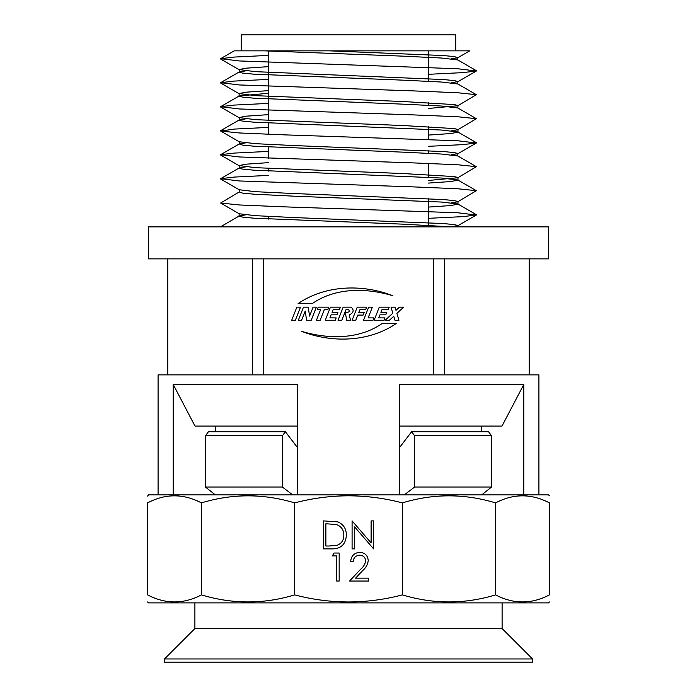 <?xml version="1.0" encoding="UTF-8"?>
<svg xmlns="http://www.w3.org/2000/svg" width="697" height="697" viewBox="0 0 697 697"><rect width="100%" height="100%" fill="white"/><g stroke="black" fill="none" stroke-linecap="round" stroke-linejoin="round"><path stroke-width="1.05" d="M164.483 658.953L164.483 662.15L532.517 662.15L532.517 658.953L164.483 658.953L194.89 628.546L502.11 628.546L532.517 658.953M481.688 494.879L491.568 487.029L414.628 487.029L404.312 494.879M457.119 431.731L488.545 431.731L491.568 435.738L414.628 435.738L411.613 431.731L457.119 431.731M411.613 431.731L399.703 447.352M208.455 431.731L285.387 431.731L282.372 435.738L205.432 435.738L208.455 431.731M297.297 447.352L285.936 432.454M215.312 494.879L205.432 487.029L282.372 487.029L292.688 494.879M401.481 445.034L402.84 443.266M294.16 443.266L295.519 445.034M205.432 435.738L205.432 487.029M491.568 487.029L491.568 435.738M414.628 435.738L414.628 487.029M282.372 487.029L282.372 435.738M412.502 50.855L241.293 50.855L241.293 34.85L455.707 34.85L455.707 50.855L348.5 50.855M455.707 50.855L469.734 50.855L457.816 57.738L454.392 56.596L443.318 55.542L329.594 50.855L234.183 50.855L220.635 58.679L234.34 57.067L268.493 55.394M220.487 226.865L239.184 215.974L245.649 214.859M428.507 218.318L462.66 216.645L476.365 215.033L457.685 212.759L284.498 206.861L239.315 204.962L220.635 203.027L239.184 191.971L242.608 193.121L253.682 194.167L293.751 196.171L441.637 202.052L457.816 203.968L476.365 214.693M451.351 202.862L457.816 201.747L476.365 190.69L457.685 188.756L412.502 186.857L239.315 180.959L220.635 178.693L234.34 177.073L268.493 175.409M428.507 180.453L457.816 177.752L476.365 166.688L457.685 164.753L412.502 162.863L239.315 156.964L220.635 154.69L234.34 153.079L268.493 151.406M428.507 146.309L462.66 144.645L476.365 143.024L457.685 140.75L284.498 134.861L239.315 132.961L220.635 131.027L234.34 129.076L268.493 127.403M451.351 130.853L457.816 129.747L476.365 118.69L457.685 116.756L412.502 114.857L239.315 108.959L220.635 106.685L234.34 105.073L268.493 103.4M428.507 108.453L457.816 105.744L476.365 94.687L457.685 92.753L412.502 90.854L239.315 84.956L220.635 82.682L234.34 81.07L268.493 79.397M428.507 74.309L462.66 72.636L476.365 71.024L457.685 68.75L239.315 60.953L220.635 58.679M215.312 426.076L215.312 431.731M148.487 226.865L548.513 226.865L548.513 258.866L148.487 258.866L148.487 226.865M297.297 426.076L194.994 426.076L173.222 384.509L173.222 494.879M481.688 431.731L481.688 426.076M147.572 496.09L148.487 494.879L548.513 494.879L549.428 495.794M201.416 502.886C232.406 493.485 263.483 493.485 294.665 502.886C312.395 498.224 330.343 495.855 348.5 495.794C366.796 495.881 384.744 498.242 402.335 502.886C433.334 493.485 464.411 493.485 495.584 502.886C513.48 493.485 531.428 493.485 549.428 502.886C549.428 493.485 549.428 493.485 549.428 502.886L549.428 594.889C549.428 604.282 549.428 604.282 549.428 594.889C531.532 604.282 513.584 604.282 495.584 594.889C464.594 604.282 433.517 604.282 402.335 594.889C384.744 599.533 366.796 601.894 348.5 601.973C330.343 601.912 312.395 599.551 294.665 594.889C263.666 604.282 232.589 604.282 201.416 594.889C183.52 604.282 165.572 604.282 147.572 594.889C147.572 604.282 147.572 604.282 147.572 594.889L147.572 502.886C147.572 493.485 147.572 493.485 147.572 502.886C165.468 493.485 183.416 493.485 201.416 502.886L201.416 594.889M526.705 495.968L522.506 495.794M158.088 494.879L158.088 374.873L538.912 374.873L538.912 494.879M523.778 494.879L523.778 384.509L399.703 384.509L399.703 494.879M252.61 258.866L252.61 374.873M263.693 258.866L263.693 374.873M389.396 320.254L393.761 316.255L394.964 320.254L398.963 320.254L396.889 313.389L403.702 307.159L399.459 307.159L395.974 310.348L395.007 307.159L391.008 307.159L392.838 313.214L385.153 320.254L389.396 320.254M384.073 320.254L384.997 317.884L378.715 317.884L379.917 314.826L385.781 314.826L386.757 312.343L380.893 312.343L381.939 309.686L388.22 309.686L389.222 307.159L379.264 307.159L374.115 320.254L384.073 320.254M372.973 320.254L373.906 317.884L368.129 317.884L372.346 307.159L368.669 307.159L363.52 320.254L372.973 320.254M355.766 320.254L357.805 315.07L363.154 315.07L364.156 312.517L358.807 312.517L359.922 309.686L365.637 309.686L366.631 307.159L357.239 307.159L352.09 320.254L355.766 320.254M341.844 320.254L345.991 309.686L348.552 309.686C349.877 310.975 349.528 311.847 347.524 312.3L345.259 312.3L346.705 320.254L350.582 320.254L349.145 314.992C353.64 312.848 354.32 310.235 351.183 307.159L343.168 307.159L338.019 320.254L341.844 320.254M335.24 320.254L336.172 317.884L329.89 317.884L331.092 314.826L336.947 314.826L337.923 312.343L332.068 312.343L333.114 309.686L339.395 309.686L340.389 307.159L330.43 307.159L325.29 320.254L335.24 320.254M320.576 309.686L316.421 320.254L320.167 320.254L324.314 309.686L327.825 309.686L328.818 307.159L318.198 307.159L317.205 309.686L320.576 309.686M301.609 320.254L305.225 311.045L306.602 320.254L311.21 320.254L316.36 307.159L313.075 307.159L309.564 316.089L308.231 307.159L303.474 307.159L298.325 320.254L301.609 320.254M291.695 320.254L295.354 320.254L300.503 307.159L296.844 307.159L291.695 320.254M396.332 323.486L382.148 323.486C358.824 339.761 327.764 339.23 301.522 331.319C331.842 343.177 368.957 342.175 396.332 323.486M298.098 303.587L312.291 303.587C335.606 287.312 366.666 287.844 392.916 295.755C362.597 283.897 325.473 284.899 298.098 303.587M433.307 258.866L433.307 374.873M444.39 258.866L444.39 374.873M529.197 258.866L529.197 374.873M167.803 258.866L167.803 374.873M402.335 502.886L402.335 594.889M294.665 502.886L294.665 594.889M352.09 520.886L371.118 542.919L371.118 520.886L373.627 520.886L373.627 548.887L354.599 526.897L354.599 548.887L352.09 548.887L352.09 520.886M323.373 520.886L337.906 521.896C343.586 524.449 346.4 528.901 346.348 535.235C345.817 544.252 341.051 548.8 332.051 548.887L323.373 548.887L323.373 520.886M339.169 553.035L339.169 581.037L336.651 581.037L336.651 555.91L332.347 555.91L333.985 553.035L339.169 553.035M353.17 561.651L350.652 561.651C351.114 555.962 354.163 552.852 359.783 552.32C364.949 552.704 367.772 555.474 368.243 560.641C367.685 564.64 365.794 567.985 362.579 570.686L355.575 578.162L368.6 578.162L368.6 581.037L349.58 581.037L360.436 569.449C363.294 567.158 365.062 564.291 365.733 560.867C365.289 557.321 363.268 555.431 359.661 555.187C355.714 555.509 353.553 557.661 353.17 561.651M549.428 601.973L548.513 602.888L148.487 602.888L147.572 601.973M520.354 601.929L522.506 601.973M523.778 384.509L502.006 426.076L399.703 426.076M173.222 384.509L297.297 384.509L297.297 494.879M170.295 601.799L174.494 601.973M178.685 495.968L174.494 495.794M495.584 502.886L495.584 594.889M329.097 546.012L337.104 545.298C341.6 543.503 343.839 540.14 343.83 535.235C343.804 529.938 341.347 526.374 336.459 524.536L325.882 523.752L325.882 546.012L329.097 546.012M451.351 226.865L457.99 225.549L454.392 224.608L443.318 223.554L293.751 217.551L255.363 215.669L239.184 213.752L239.01 216.175L242.608 217.115L253.682 218.17L403.249 224.173L451.351 226.865M428.507 207.079L450.567 205.563L457.99 204.169L457.99 201.555L454.392 200.605L443.318 199.551L293.751 193.548L255.363 191.675L239.184 189.75L239.184 191.971M428.507 183.076L450.567 181.56L457.99 180.166L457.99 177.552L454.392 176.602L403.249 173.553L255.363 167.672L239.01 165.546L246.433 164.161L268.493 162.645M451.351 154.856L457.99 153.549L454.392 152.599L443.318 151.545L293.751 145.551L255.363 143.669L239.184 141.744L239.184 143.965L245.649 142.859M428.507 135.07L450.567 133.554L457.99 132.169L457.99 129.546L454.392 128.596L403.249 125.547L255.363 119.666L239.01 117.549L246.433 116.155L268.493 114.639M220.635 83.021L239.184 93.746L239.01 96.16L242.608 97.11L253.682 98.164L403.249 104.167L441.637 106.04L457.816 107.965L457.99 105.543L454.392 104.602L403.249 101.544L255.363 95.663L239.01 93.546L246.433 92.152L268.493 90.645M451.351 82.856L457.99 81.54L454.392 80.599L443.318 79.545L255.363 71.66L239.01 69.543L246.433 68.149L268.493 66.642M451.351 58.853L457.816 57.738L457.816 59.959L441.637 58.043L403.249 56.161L264.555 50.855M476.365 190.69L457.816 179.974L441.637 178.049L253.682 170.173L242.608 169.118L239.01 168.169L245.649 166.862M476.365 143.024L457.816 153.749L457.816 155.971L441.637 154.046L403.249 152.164L253.682 146.17L242.608 145.115L239.184 143.965L220.635 154.69M476.365 142.685L457.816 131.968L441.637 130.043L253.682 122.167L242.608 121.112L239.01 120.163L245.649 118.856M220.635 106.685L239.184 95.968L268.493 93.259M476.365 71.024L457.816 81.741L457.816 83.962L441.637 82.046L403.249 80.164L253.682 74.161L242.608 73.107L239.01 72.166L245.649 70.85M502.11 628.546L502.11 602.888M194.89 628.546L194.89 602.888M268.493 51.064L268.493 120.45M268.493 123.073L268.493 134.312M268.493 147.067L268.493 158.315M268.493 168.456L268.493 171.07M268.493 216.453L268.493 219.076M428.507 50.855L428.507 81.261M428.507 102.642L428.507 105.264M428.507 126.645L428.507 139.4M428.507 150.648L428.507 153.262M428.507 163.403L428.507 177.265M428.507 198.645L428.507 225.27M476.365 215.033L457.816 225.75L457.232 226.865M220.635 203.027L239.184 213.752M220.635 179.024L239.184 189.75M220.635 155.03L239.184 165.747L239.184 167.968L220.635 178.693M220.635 131.027L239.184 141.744M220.635 107.024L239.184 117.741L239.184 119.962L220.635 130.688M220.635 59.018L239.184 69.744L239.184 71.965L220.635 82.682M457.816 155.971L476.365 166.688M457.816 107.965L476.365 118.69M457.816 83.962L476.365 94.687M457.816 59.959L476.365 70.685M529.311 258.866L529.311 374.873M167.689 258.866L167.689 374.873"/></g></svg>
